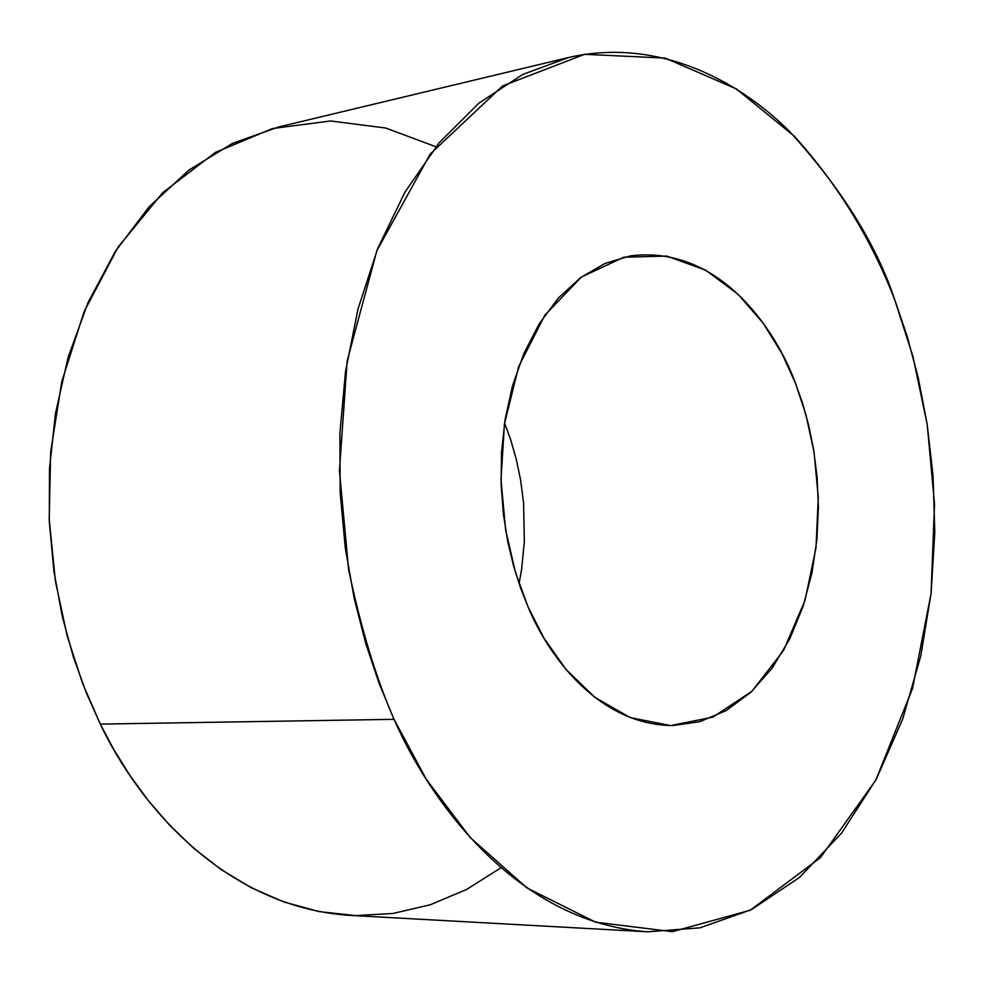 <?xml version="1.0" encoding="UTF-8"?>
<svg xmlns="http://www.w3.org/2000/svg" width="984" height="984" viewBox="0 0 984 984"><rect width="100%" height="100%" fill="white"/><g stroke="black" fill="none" stroke-linecap="round" stroke-linejoin="round"><path stroke-width="1.48" d="M528.088 607.005C548.814 656.906 599.145 725.073 672.724 725.552L699.784 721.69L726.217 710.559L750.743 692.379L772.206 668.001L789.771 638.825L803.03 606.55L811.972 572.885L816.917 539.343L818.405 507.092L817.089 476.945L813.584 449.368L808.491 424.547L802.304 402.481L795.404 383.034C776.474 331.497 720.349 244.598 630.326 255.889L605.062 263.417L580.757 277.5L558.531 297.844L539.343 323.588L523.882 353.453L512.479 385.913L505.112 419.442L501.496 452.677L501.127 484.558L503.414 514.337L507.756 541.581L513.623 566.083L520.524 587.854L528.088 607.005L515.481 572.491L505.653 530.032L500.991 479.774L504.46 423.735L518.703 366.528L544.878 315.151L581.372 277.058L623.831 257.205L666.795 256.074L705.688 270.182L738.025 294.253L763.252 323.293L781.997 353.65L795.404 383.034L805.908 414.596L814.137 452.738L818.27 497.56L816.007 547.842L804.961 600.535L783.535 650.486L751.948 691.248L712.859 717.164L670.694 725.565L630.178 717.607L594.742 697.275L566.009 669.44L544.066 638.345L528.088 607.005M504.558 422.997L510.721 439.848L516.169 458.79L520.597 479.909L523.586 503.193L524.337 541.84L521.594 569.502L519.072 583.672L521.594 569.502L524.337 541.84L523.586 503.193L520.597 479.909L516.169 458.79L510.721 439.848L504.558 422.997M568.789 57.453L278.288 127.059L232.507 143.369L188.842 170.146L149.199 206.702L115.214 251.572L88.006 302.605L68.105 357.389L55.461 413.501L49.483 468.827L49.311 521.717L53.886 571.003L62.189 616.046L73.222 656.537L86.161 692.49L100.294 724.113L394.031 719.329L379.32 683.929L365.802 643.659L354.166 598.297L345.286 547.854L340.169 492.652L339.886 433.501L345.507 371.718L357.942 309.222L377.758 248.411L405.014 192.04L439.147 142.803L478.987 103.062L522.848 74.39L568.789 57.453C655.651 37.687 735.872 78.117 789.328 131.216C841.283 188.19 876.424 244.389 894.751 299.812L907.15 336.245L918.195 377.598L927.149 424.129L933.066 475.85L934.8 532.418L931.122 592.946L920.803 655.873L902.746 718.91L876.338 779.119L841.603 833.104L799.389 877.519L751.395 909.646L699.981 927.826L647.718 931.811C522.381 923.336 433.735 809.524 394.031 719.329L100.294 724.113C138.56 804.629 224.561 906.941 349.443 915.354L647.718 931.811M394.031 719.329L426.281 779.266L470.217 837.544L526.957 887.937L595.64 922.205L672.404 931.663L750.226 910.237L820.471 857.617L875.797 780.14L912.525 688.48L931.048 593.672L934.542 504.079L927.199 424.424L912.918 356.405L894.751 299.812C874.653 247.808 843.153 190.097 794.236 136.149L736.29 88.88L665.147 58.081L584.57 54.329L502.652 85.903L430.229 154.045L376.897 250.6L347.131 361.054L339.431 470.709L348.582 569.379C360.784 627.755 375.937 677.742 394.031 719.329M501.004 867.74L466.588 889.474L430.205 904.8L392.825 913.484L355.409 915.6L318.853 911.553L283.921 901.984L251.203 887.691L221.117 869.536L193.897 848.429L169.629 825.182L148.289 800.558L129.753 775.171L113.824 749.55L100.294 724.113L82.631 683.511L67.17 635.922L55.399 581.089L49.2 519.343L50.651 452L61.795 381.534L84.12 311.682L118.08 247.144L162.655 192.729L215.348 152.446L272.593 128.51L330.538 120.97L385.777 128.043L435.912 146.764"/></g></svg>
